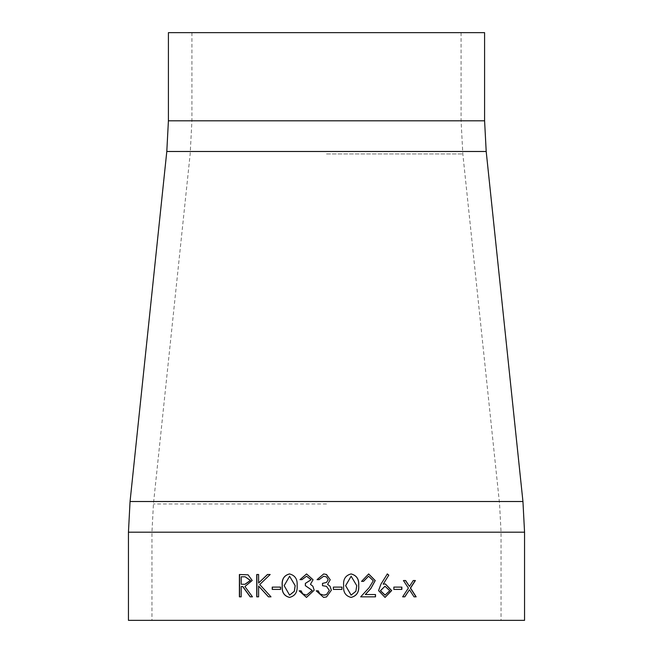 <?xml version="1.0" encoding="UTF-8"?>
<svg xmlns="http://www.w3.org/2000/svg" width="653" height="653" viewBox="0 0 653 653"><rect width="100%" height="100%" fill="white"/><g stroke="black" fill="none" stroke-linecap="round" stroke-linejoin="round"><path stroke-width="0.49" stroke-dasharray="3.27 2.45" d="M128.445 620.35L524.555 620.35M168.409 32.65L484.591 32.65M326.5 32.65L461.083 32.65L326.5 32.65M405.635 580.525L403.276 580.525L408.207 588.075L402.485 596.842L404.844 596.842M409.292 586.41L413.259 580.525M415.398 580.525L413.08 580.525M416.165 596.842L413.847 596.842L409.292 589.749M239.398 574.509L248.222 574.811L252.36 580.484L245.095 586.533L252.629 596.842L250.172 596.842M242.851 586.533L241.381 586.533L241.381 596.842L239.398 596.842M245.169 576.803L241.381 576.803L241.381 584.247L244.908 584.272M258.612 574.509L258.759 583.015M267.436 574.509L270.293 574.509L259.886 584.533L271.109 596.842L268.432 596.842M258.759 586.067L258.759 596.842L256.735 596.842M256.735 574.509L258.759 574.509M280.537 587.104L280.635 589.398L272.228 589.398M272.228 587.104L280.635 587.104M289.516 573.938L289.597 573.938C295.18 575.366 297.711 579.284 297.18 585.684C297.703 592.083 295.172 595.993 289.597 597.413L289.565 597.413M289.663 576.224L284.259 585.676L289.663 595.128M299.956 579.66L301.996 579.66L306.624 576.224M306.551 573.938L313.081 579.742L310.485 584.337L312.893 586.239L314.224 590.206L306.543 597.413M299.098 590.826L301.139 590.826L302.878 593.92L306.575 595.128M317.056 579.66L319.072 579.66L323.733 576.224M323.708 573.938L326.239 574.395M326.5 596.948L323.643 597.413M316.199 590.826L318.215 590.826L319.962 593.92L323.684 595.128M324.9 595.038L325.529 594.907M326.5 594.565L329.357 590.402L326.5 586.361M326.5 582.427L328.214 579.733L326.5 576.95M341.943 587.104L333.356 587.104L333.356 589.398L341.911 589.398M351.028 597.413L351.028 597.413C345.47 595.985 342.996 592.075 343.617 585.684C342.996 579.276 345.47 575.358 351.028 573.938M351.094 595.128L355.836 591.292L356.669 585.676L351.094 576.224M361.533 581.382L368.627 573.938M375.516 594.548L365.305 594.548M375.516 596.842L360.611 596.842L369.092 587.602L373.198 580.754L368.488 576.224M363.501 581.382L361.46 581.382M383.058 584.174L385.327 583.962M384.992 597.413L378.454 590.614L380.854 584.125L387.302 574.011M385.033 595.128L389.653 590.696L384.87 586.247M401.856 587.104L393.702 587.104L393.702 589.398L401.856 589.398M128.445 532.195L524.555 532.195M130.053 501.512L522.947 501.512M166.801 151.488L486.199 151.488M168.409 120.805L484.591 120.805M326.5 120.805L461.083 120.805L326.5 120.805M326.5 153.945L462.822 153.945L326.5 153.945M326.5 503.969L153.431 503.969L326.5 503.969M326.5 532.195L501.047 532.195L326.5 532.195M191.917 32.65L191.917 120.805L190.178 153.945L153.431 503.969L151.953 532.195L151.953 620.35M461.083 32.65L461.083 120.805L462.822 153.945L499.569 503.969L501.047 532.195L501.047 620.35"/><path stroke-width="0.98" d="M524.555 532.195L524.555 620.35L128.445 620.35L128.445 532.195L130.053 501.512L522.947 501.512L524.555 532.195L128.445 532.195M401.856 587.104L393.849 587.104L393.849 589.398L401.856 589.398L401.856 587.104M387.343 573.938L388.813 575.146L383.18 584.174L385.392 583.962L391.686 590.573L385.058 597.413L378.56 590.614L380.968 584.125L387.343 573.938M365.386 594.548L375.516 594.548L375.516 596.842L360.685 596.842L369.182 587.602L373.296 580.754L368.578 576.224L363.501 581.382L361.533 581.382L368.676 573.938L375.238 580.574L370.847 588.59L365.305 594.548L370.757 588.59L375.132 580.574L368.627 573.938M343.658 585.684C343.029 579.276 345.51 575.358 351.085 573.938C356.709 575.366 359.248 579.284 358.709 585.684C359.248 592.083 356.701 595.993 351.085 597.413C345.51 595.993 343.037 592.083 343.658 585.684M341.943 587.104L333.373 587.104L333.373 589.398L341.943 589.398L341.943 587.104L341.911 589.398M319.056 579.66L317.056 579.66L323.7 573.938L326.5 574.501L330.222 579.742L327.61 584.337L330.034 586.239L331.365 590.206L326.5 596.948L323.643 597.413L316.199 590.826L318.199 590.826L319.946 593.92L323.676 595.128L326.5 594.565L329.365 590.402L326.5 586.361L322.492 585.676L322.492 583.382L326.5 582.427L328.214 579.733L326.5 576.95L323.725 576.224L319.056 579.66M301.939 579.66L299.956 579.66L306.551 573.938L313.056 579.742L310.453 584.337L312.869 586.239L314.199 590.206L306.494 597.413L299.098 590.826L301.09 590.826L302.821 593.92L306.535 595.128L312.199 590.402L305.351 585.676L305.351 583.382L311.057 579.733L306.584 576.224L301.939 579.66M282.21 585.684C281.59 579.276 284.022 575.358 289.516 573.938C295.115 575.366 297.646 579.284 297.115 585.684C297.646 592.083 295.107 595.993 289.516 597.413C284.031 595.993 281.59 592.083 282.21 585.684L282.308 585.684C281.688 579.276 284.112 575.358 289.597 573.938M280.537 587.104L272.228 587.104L272.228 589.398L280.537 589.398L280.537 587.104M258.612 586.067L268.432 596.842L270.995 596.842L259.739 584.533L270.171 574.509L267.436 574.509L258.612 583.015L258.612 574.509L256.735 574.509L256.735 596.842L258.612 596.842L258.612 586.067L268.554 596.842M242.671 586.533L250.172 596.842L252.466 596.842L244.924 586.533L252.205 580.484L248.05 574.811L239.398 574.509L239.398 596.842L241.202 596.842L241.202 586.533L242.851 586.533L250.336 596.842M409.464 589.749L414.035 596.842L416.165 596.842L410.549 588.075L415.398 580.525L413.259 580.525L409.464 586.41L405.635 580.525L403.44 580.525L408.386 588.075L402.648 596.842L404.844 596.842L409.464 589.749L404.68 596.842M484.591 120.805L484.591 32.65L168.409 32.65L168.409 120.805L484.591 120.805L486.199 151.488L166.801 151.488L130.053 501.512M405.464 580.525L409.464 586.41M415.21 580.525L410.37 588.075L415.977 596.842M239.586 596.842L239.586 574.509M245.095 584.272L250.515 580.476L245.169 576.803L241.202 576.803L241.202 584.247L244.916 584.272L250.352 580.476L245.169 576.803M258.612 583.015L267.559 574.509M256.89 596.842L256.89 574.509M272.35 589.398L272.35 587.104M289.597 597.413C284.112 595.985 281.688 592.075 282.308 585.684M289.589 595.128L294.372 591.292L295.205 585.676L289.589 576.224L284.169 585.676L289.589 595.128L294.307 591.292L295.14 585.676L289.589 576.224M300.013 579.66L306.567 573.938M306.518 597.413L299.164 590.826M306.535 595.128L312.224 590.402L305.4 585.676L305.4 583.382L311.089 579.733L306.584 576.224M317.072 579.66L323.7 573.938M326.239 574.395L330.214 579.742L327.61 584.337L330.026 586.239L331.357 590.206L326.5 596.948M323.643 597.413L316.215 590.826M323.676 595.128L324.9 595.038M325.529 594.907L326.5 594.565M326.5 586.361L322.5 585.676L322.5 583.382L326.5 582.427M326.5 576.95L323.733 576.224M351.028 573.938C356.644 575.366 359.183 579.284 358.644 585.684C359.174 592.083 356.636 595.993 351.028 597.413M351.151 576.224L345.608 585.676L351.094 595.128L355.893 591.292L356.734 585.676L351.151 576.224L345.649 585.676L351.151 595.128M375.41 594.548L375.41 596.842M368.578 576.224L363.427 581.382M388.813 575.146L383.18 584.174M385.327 583.962L391.547 590.573L384.992 597.413M387.213 573.938L388.674 575.146M384.992 586.247L380.381 590.696L385.033 595.128L389.792 590.696L384.992 586.247L380.495 590.696L385.164 595.128M401.693 587.104L401.693 589.398M486.199 151.488L522.947 501.512M166.801 151.488L168.409 120.805"/></g></svg>
